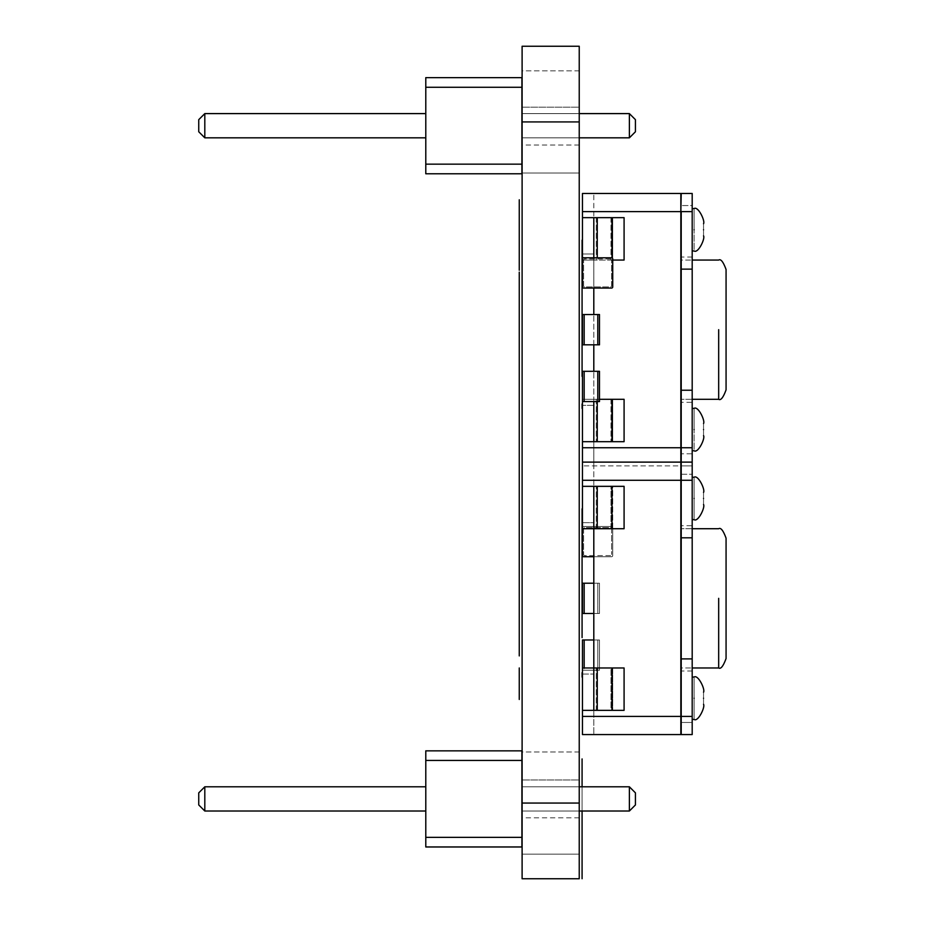 <?xml version="1.0" encoding="UTF-8"?>
<svg xmlns="http://www.w3.org/2000/svg" width="925" height="925" viewBox="0 0 925 925"><rect width="100%" height="100%" fill="white"/><g stroke="black" fill="none" stroke-linecap="round" stroke-linejoin="round"><path stroke-width="0.69" stroke-dasharray="4.62 3.47" d="M597.781 344.817L582.461 344.817L584.161 344.817L584.161 314.546L584.161 344.817L599.481 344.817L599.481 314.546L597.781 314.546L599.481 314.546L599.481 344.817L599.481 314.546L582.461 314.546L582.461 344.817L582.461 314.546L597.781 314.546L597.781 344.817L599.481 344.817L599.481 314.546L599.481 344.817L597.781 344.817L599.481 344.817L597.781 344.817L597.781 314.546L582.461 314.546L582.461 344.817L597.781 344.817L597.781 314.546M597.781 401.577L582.461 401.577L584.161 401.577L584.161 371.307L584.161 401.577L599.481 401.577L599.481 371.307L597.781 371.307L599.481 371.307L599.481 401.577L599.481 371.307L582.461 371.307L582.461 401.577L582.461 371.307L597.781 371.307L597.781 401.577L599.481 401.577L599.481 371.307L599.481 401.577L597.781 401.577L599.481 401.577L597.781 401.577L597.781 371.307L582.461 371.307L582.461 401.577L597.781 401.577L597.781 371.307M582.461 217.664L582.461 260.052L597.261 260.052L582.461 260.052L582.461 217.664L624.086 217.664L612.732 217.664L612.732 260.052L582.461 260.052L582.461 217.664L612.732 217.664L582.461 217.664L582.461 253.993L582.461 193.452L680.846 193.452L680.846 447.746L582.461 447.746L582.461 465.911L582.461 405.358L582.461 441.688L624.086 441.688L582.461 441.688L624.086 441.688L624.086 399.311L612.732 399.311L612.732 441.688L612.732 399.311L624.086 399.311L611.992 399.311L611.992 441.688M582.461 447.746L582.461 405.358L593.804 405.358L593.804 371.307L593.804 465.911L593.804 405.358L582.461 405.358L593.804 405.358L582.461 405.358L582.461 522.671L582.461 462.118L582.461 522.671L593.804 522.671L593.804 528.718L593.804 486.342L582.461 486.342L582.461 522.671L593.804 522.671L593.804 462.118L593.804 528.718L597.261 528.718L597.261 486.342L593.804 486.342L593.804 528.718L593.804 486.342M582.461 193.452L582.461 253.993L593.804 253.993L593.804 288.057L593.804 193.452L593.804 253.993L582.461 253.993L593.804 253.993L582.461 253.993L582.461 193.452L593.804 193.452L582.461 193.452M582.461 211.617L681.216 211.617L680.846 465.911L582.461 465.911L680.846 465.911L680.846 462.118L680.846 734.577L582.461 734.577L582.461 667.977L582.461 670.243L599.481 670.243L599.481 639.973L599.481 670.243L597.781 670.243L599.481 670.243L599.481 639.973L599.481 670.243L582.461 670.243L582.461 639.973L582.461 670.243L597.781 670.243L597.781 639.973L599.481 639.973L599.481 670.243L599.481 639.973L597.781 639.973L599.481 639.973L597.781 639.973L599.481 639.973L597.781 639.973L597.781 670.243L582.461 670.243L582.461 639.973L597.781 639.973L597.781 670.243L597.781 639.973L582.461 639.973L584.161 639.973L584.161 670.243L584.161 639.973L593.804 639.973M582.461 716.413L582.461 674.036L582.461 734.577L582.461 716.413L681.216 716.413L681.216 734.577L681.216 722.471L681.216 734.577L692.189 734.577L692.189 537.807L681.216 537.807L692.189 537.807L692.189 390.223L681.216 390.223L681.216 211.617L681.216 716.413L681.216 480.283L680.846 716.413L680.846 480.283L582.461 480.283M692.189 465.911L681.216 465.911L681.216 453.793L681.216 465.911L692.189 465.911L681.216 465.911L692.189 465.911L692.189 453.793L681.216 453.793L692.189 453.793L692.189 465.911M681.216 193.452L681.216 211.617L692.189 211.617L692.189 193.452L681.216 193.452L681.216 205.558L681.216 193.452L692.189 193.452L681.216 193.452M692.189 447.746L681.216 447.746L681.216 390.223L692.189 390.223L681.216 390.223M593.804 344.817L593.804 314.546L593.804 344.817M612.732 260.052L624.086 260.052L624.086 217.664L612.732 217.664L612.732 260.052L624.086 260.052L582.461 260.052M692.189 390.223L692.189 269.129L681.216 269.129L692.189 269.129L692.189 211.617M593.804 401.577L593.804 399.311L582.461 399.311L612.732 399.311L582.461 399.311L582.461 441.688L582.461 399.311L593.804 399.311L593.804 441.688L593.804 399.311L597.261 399.311L593.804 399.311L593.804 441.688M593.804 217.664L593.804 257.786M599.481 399.311L611.992 399.311M582.461 441.688L582.461 401.577M692.189 193.452L692.189 205.558L681.216 205.558L692.189 205.558L692.189 193.452M692.189 229.782C692.189 257.104 692.189 257.104 692.189 229.782C692.189 257.104 692.189 257.104 692.189 229.782C692.189 202.448 692.189 202.448 692.189 229.782C692.189 202.448 692.189 202.448 692.189 229.782C692.189 257.104 692.189 257.104 692.189 229.782C692.189 257.104 692.189 257.104 692.189 229.782C692.189 202.448 692.189 202.448 692.189 229.782C692.189 202.448 692.189 202.448 692.189 229.782M692.189 429.582C692.189 456.904 692.189 456.904 692.189 429.582C692.189 456.904 692.189 456.904 692.189 429.582C692.189 402.248 692.189 402.248 692.189 429.582C692.189 402.248 692.189 402.248 692.189 429.582C692.189 456.904 692.189 456.904 692.189 429.582C692.189 456.904 692.189 456.904 692.189 429.582C692.189 402.248 692.189 402.248 692.189 429.582C692.189 402.248 692.189 402.248 692.189 429.582M692.189 402.329L692.189 257.023L692.189 402.329L680.846 402.329L680.846 257.023L680.846 402.329M703.543 229.782C703.543 221.965 703.543 221.965 703.543 229.782C703.543 221.965 703.543 221.965 703.543 229.782C703.543 237.586 703.543 237.586 703.543 229.782C703.543 237.586 703.543 237.586 703.543 229.782M703.543 429.582C703.543 437.386 703.543 437.386 703.543 429.582C703.543 437.386 703.543 437.386 703.543 429.582C703.543 421.765 703.543 421.765 703.543 429.582C703.543 421.765 703.543 421.765 703.543 429.582M692.189 257.023L680.846 257.023M680.846 260.052L680.846 399.311L680.846 260.052L692.189 260.052L680.846 260.052M692.189 399.311L680.846 399.311L692.189 399.311M726.252 387.193L726.252 272.158M692.189 269.129L681.216 269.129M611.598 257.786A1.133 1.133 0 0 1 612.732 258.919A1.133 1.133 0 0 0 611.598 257.786L583.594 257.786A1.133 1.133 0 0 0 582.461 258.919A1.133 1.133 0 0 1 583.594 257.786L611.598 257.786A1.133 1.133 0 0 1 612.732 258.919L612.732 286.923A1.133 1.133 0 0 1 611.598 288.057A1.133 1.133 0 0 0 612.732 286.923A1.133 1.133 0 0 1 611.598 288.057L583.594 288.057A1.133 1.133 0 0 1 582.461 286.923L582.461 258.919L582.461 286.923A1.133 1.133 0 0 0 583.594 288.057A1.133 1.133 0 0 1 582.461 286.923M584.727 258.919A1.133 1.133 0 0 0 583.594 260.052L583.594 285.779A1.133 1.133 0 0 0 584.727 286.923L610.454 286.923A1.133 1.133 0 0 0 611.598 285.779L611.598 260.052L611.598 285.779A1.133 1.133 0 0 1 610.454 286.923L584.727 286.923A1.133 1.133 0 0 1 583.594 285.779L583.594 260.052A1.133 1.133 0 0 1 584.727 258.919L610.454 258.919A1.133 1.133 0 0 1 611.598 260.052A1.133 1.133 0 0 0 610.454 258.919L584.727 258.919M583.594 257.786A1.133 1.133 0 0 0 582.461 258.919M583.594 288.057L611.598 288.057M612.732 258.919L612.732 286.923M593.804 556.723L611.598 556.723A1.133 1.133 0 0 0 612.732 555.59L612.732 527.585A1.133 1.133 0 0 0 611.598 526.452A1.133 1.133 0 0 1 612.732 527.585L612.732 555.59L612.732 527.585A1.133 1.133 0 0 0 611.598 526.452A1.133 1.133 0 0 1 612.732 527.585L612.732 555.59A1.133 1.133 0 0 1 611.598 556.723A1.133 1.133 0 0 0 612.732 555.59A1.133 1.133 0 0 1 611.598 556.723L583.594 556.723A1.133 1.133 0 0 1 582.461 555.59L582.461 527.585A1.133 1.133 0 0 1 583.594 526.452L611.598 526.452L583.594 526.452A1.133 1.133 0 0 0 582.461 527.585A1.133 1.133 0 0 1 583.594 526.452L611.598 526.452L583.594 526.452A1.133 1.133 0 0 0 582.461 527.585L582.461 555.59A1.133 1.133 0 0 0 583.594 556.723L593.804 556.723M584.727 555.59A1.133 1.133 0 0 1 583.594 554.457L583.594 528.718A1.133 1.133 0 0 1 584.727 527.585L610.454 527.585A1.133 1.133 0 0 1 611.598 528.718L611.598 554.457L611.598 528.718A1.133 1.133 0 0 0 610.454 527.585L584.727 527.585A1.133 1.133 0 0 0 583.594 528.718L583.594 554.457A1.133 1.133 0 0 0 584.727 555.59L610.454 555.59A1.133 1.133 0 0 0 611.598 554.457A1.133 1.133 0 0 1 610.454 555.59L584.727 555.59M583.594 556.723A1.133 1.133 0 0 1 582.461 555.59M593.804 583.212L584.161 583.212L584.161 613.483L584.161 583.212L582.461 583.212L599.481 583.212L599.481 613.483L597.781 613.483L599.481 613.483L599.481 583.212L599.481 613.483L597.781 613.483L599.481 613.483L597.781 613.483L599.481 613.483L599.481 583.212L599.481 613.483L599.481 583.212L597.781 583.212L597.781 613.483L582.461 613.483L582.461 583.212L582.461 613.483L597.781 613.483L582.461 613.483L582.461 583.212L599.481 583.212L597.781 583.212L599.481 583.212L597.781 583.212L597.781 613.483L593.804 613.483M521.908 164.164L425.789 164.164L425.789 173.773L425.789 164.164L425.789 173.773L425.789 164.164L425.789 173.773L425.789 164.164L425.789 173.773L425.789 164.164L425.789 173.773L521.908 173.773L425.789 173.773L521.908 173.773L521.908 164.164L521.908 173.773L521.908 164.164L521.908 173.773L521.908 164.164L521.908 173.773L521.908 164.164L521.908 173.773L425.789 173.773L521.908 173.773L425.789 173.773L521.908 173.773L425.789 173.773L521.908 173.773L521.908 164.164L425.789 164.164L425.789 77.654L425.789 87.274L425.789 77.654L425.789 87.274L425.789 77.654L425.789 87.274L425.789 77.654L425.789 87.274L521.908 87.274L521.908 164.164L425.789 164.164M521.908 77.654L521.908 87.274L521.908 77.654L521.908 87.274L521.908 77.654L521.908 87.274L521.908 77.654L521.908 87.274L521.908 77.654L521.908 87.274L425.789 87.274L425.789 77.654L521.908 77.654M521.908 113.602L521.908 137.825L521.908 113.602L521.908 137.825L521.908 113.602L521.908 137.825L521.908 113.602L521.908 137.825L521.908 113.602L521.908 137.825L521.908 113.602L629.382 113.602L521.908 113.602L629.382 113.602L521.908 113.602L629.382 113.602L521.908 113.602L629.382 113.602L521.908 113.602L629.382 113.602L635.429 119.66L629.382 113.602L635.429 119.66L635.429 131.766L635.429 119.66L635.429 131.766L635.429 119.66L629.382 113.602L635.429 119.66L635.429 131.766L635.429 119.66L629.382 113.602L635.429 119.66L635.429 131.766L635.429 119.66L629.382 113.602L635.429 119.66L635.429 131.766L629.382 137.825L629.382 113.602L629.382 137.825L521.908 137.825L629.382 137.825L629.382 113.602L629.382 137.825L521.908 137.825L629.382 137.825L629.382 113.602L629.382 137.825L521.908 137.825L629.382 137.825L629.382 113.602L629.382 137.825L521.908 137.825L629.382 137.825L629.382 113.602M425.789 137.825L425.789 113.602L425.789 137.825L204.807 137.825L204.807 113.602L198.748 119.66L204.807 113.602L198.748 119.66L198.748 131.766L198.748 119.66L198.748 131.766L198.748 119.66L204.807 113.602L198.748 119.66L198.748 131.766L198.748 119.66L204.807 113.602L198.748 119.66L198.748 131.766L198.748 119.66L204.807 113.602L198.748 119.66L198.748 131.766L204.807 137.825L204.807 113.602L425.789 113.602L425.789 137.825L204.807 137.825L204.807 113.602L425.789 113.602L425.789 137.825L204.807 137.825L204.807 113.602L425.789 113.602L425.789 137.825L204.807 137.825L204.807 113.602L425.789 113.602L425.789 137.825L204.807 137.825L204.807 113.602L425.789 113.602L425.789 137.825L204.807 137.825L204.807 113.602L425.789 113.602L425.789 137.825L204.807 137.825L204.807 113.602L425.789 113.602L425.789 137.825L204.807 137.825L204.807 113.602L425.789 113.602L425.789 137.825L204.807 137.825L198.748 131.766L204.807 137.825M521.908 87.274L425.789 87.274M579.235 137.825L522.105 137.825M579.235 113.602L522.105 113.602M629.382 137.825L635.429 131.766L629.382 137.825L635.429 131.766L629.382 137.825L635.429 131.766L629.382 137.825L635.429 131.766L629.382 137.825L521.908 137.825M425.789 113.602L204.807 113.602M521.908 837.356L425.789 837.356L425.789 846.965L425.789 837.356L425.789 846.965L425.789 837.356L425.789 846.965L425.789 837.356L425.789 846.965L425.789 837.356L425.789 846.965L521.908 846.965L425.789 846.965L521.908 846.965L521.908 837.356L521.908 846.965L521.908 837.356L521.908 846.965L521.908 837.356L521.908 846.965L521.908 837.356L521.908 846.965L425.789 846.965L521.908 846.965L425.789 846.965L521.908 846.965L425.789 846.965L521.908 846.965L521.908 837.356L425.789 837.356L425.789 750.846L425.789 760.454L425.789 750.846L425.789 760.454L425.789 750.846L425.789 760.454L425.789 750.846L425.789 760.454L521.908 760.454L521.908 837.356L425.789 837.356M521.908 750.846L521.908 760.454L521.908 750.846L521.908 760.454L521.908 750.846L521.908 760.454L521.908 750.846L521.908 760.454L521.908 750.846L521.908 760.454L425.789 760.454L425.789 750.846L521.908 750.846M521.908 786.793L521.908 811.017L521.908 786.793L521.908 811.017L521.908 786.793L521.908 811.017L521.908 786.793L521.908 811.017L521.908 786.793L521.908 811.017L521.908 786.793L629.382 786.793L521.908 786.793L629.382 786.793L521.908 786.793L629.382 786.793L521.908 786.793L629.382 786.793L521.908 786.793L629.382 786.793L635.429 792.852L629.382 786.793L635.429 792.852L635.429 804.958L635.429 792.852L635.429 804.958L635.429 792.852L629.382 786.793L635.429 792.852L635.429 804.958L635.429 792.852L629.382 786.793L635.429 792.852L635.429 804.958L635.429 792.852L629.382 786.793L635.429 792.852L635.429 804.958L629.382 811.017L629.382 786.793L629.382 811.017L521.908 811.017L629.382 811.017L629.382 786.793L629.382 811.017L521.908 811.017L629.382 811.017L629.382 786.793L629.382 811.017L521.908 811.017L629.382 811.017L629.382 786.793L629.382 811.017L521.908 811.017L629.382 811.017L629.382 786.793M425.789 811.017L425.789 786.793L425.789 811.017L204.807 811.017L204.807 786.793L198.748 792.852L204.807 786.793L198.748 792.852L198.748 804.958L198.748 792.852L198.748 804.958L198.748 792.852L204.807 786.793L198.748 792.852L198.748 804.958L198.748 792.852L204.807 786.793L198.748 792.852L198.748 804.958L198.748 792.852L204.807 786.793L198.748 792.852L198.748 804.958L204.807 811.017L204.807 786.793L425.789 786.793L425.789 811.017L204.807 811.017L204.807 786.793L425.789 786.793L425.789 811.017L204.807 811.017L204.807 786.793L425.789 786.793L425.789 811.017L204.807 811.017L204.807 786.793L425.789 786.793L425.789 811.017L204.807 811.017L204.807 786.793L425.789 786.793L425.789 811.017L204.807 811.017L204.807 786.793L425.789 786.793L425.789 811.017L204.807 811.017L204.807 786.793L425.789 786.793L425.789 811.017L204.807 811.017L204.807 786.793L425.789 786.793L425.789 811.017L204.807 811.017L198.748 804.958L204.807 811.017M521.908 760.454L425.789 760.454M579.235 811.017L522.105 811.017M579.235 786.793L522.105 786.793M629.382 811.017L635.429 804.958L629.382 811.017L635.429 804.958L629.382 811.017L635.429 804.958L629.382 811.017L635.429 804.958L629.382 811.017L521.908 811.017M425.789 786.793L204.807 786.793M692.189 716.413L681.216 716.413L681.216 480.283L692.189 480.283M681.216 474.236L681.216 462.118L681.216 474.236L692.189 474.236L681.216 474.236M611.992 710.354L611.992 667.977L624.086 667.977L612.732 667.977L624.086 667.977L624.086 710.354L612.732 710.354L612.732 667.977L610.997 667.977L612.732 667.977L612.732 710.354L610.997 710.354L624.086 710.354L593.804 710.354L593.804 667.977L593.804 674.036L593.804 667.977L582.461 667.977L596.278 667.977L582.461 667.977L582.461 710.354L596.278 710.354L582.461 710.354L582.461 667.977M582.461 674.036L593.804 674.036L593.804 734.577L593.804 674.036L582.461 674.036M597.261 528.718L624.086 528.718L624.086 486.342L610.997 486.342L612.732 486.342L612.732 528.718L624.086 528.718L610.997 528.718L612.732 528.718L612.732 486.342L624.086 486.342L597.261 486.342M610.997 667.977L596.278 667.977L610.997 667.977L610.997 710.354L596.278 710.354L610.997 710.354L610.997 667.977M593.804 528.718L610.997 528.718L610.997 486.342L582.461 486.342L610.997 486.342L610.997 528.718L582.461 528.718L582.461 486.342M593.804 710.354L593.804 667.977L593.804 710.354L582.461 710.354M692.189 658.889L681.216 658.889M593.804 667.977L611.992 667.977M680.846 462.118L582.461 462.118M692.189 462.118L692.189 474.236L692.189 462.118L681.216 462.118M582.461 522.671L593.804 522.671L582.461 522.671M582.461 734.577L593.804 734.577L582.461 734.577M692.189 734.577L681.216 734.577L692.189 734.577L692.189 722.471L681.216 722.471L692.189 722.471L692.189 734.577M692.189 698.248C692.189 670.926 692.189 670.926 692.189 698.248C692.189 670.926 692.189 670.926 692.189 698.248C692.189 725.57 692.189 725.57 692.189 698.248C692.189 725.57 692.189 725.57 692.189 698.248C692.189 670.926 692.189 670.926 692.189 698.248C692.189 670.926 692.189 670.926 692.189 698.248C692.189 725.57 692.189 725.57 692.189 698.248C692.189 725.57 692.189 725.57 692.189 698.248M692.189 498.448C692.189 471.126 692.189 471.126 692.189 498.448C692.189 471.126 692.189 471.126 692.189 498.448C692.189 525.77 692.189 525.77 692.189 498.448C692.189 525.77 692.189 525.77 692.189 498.448C692.189 471.126 692.189 471.126 692.189 498.448C692.189 471.126 692.189 471.126 692.189 498.448C692.189 525.77 692.189 525.77 692.189 498.448C692.189 525.77 692.189 525.77 692.189 498.448M692.189 525.689L692.189 671.007L692.189 525.689L680.846 525.689L680.846 671.007L680.846 525.689M703.543 498.448C703.543 490.643 703.543 490.643 703.543 498.448C703.543 490.643 703.543 490.643 703.543 498.448C703.543 506.252 703.543 506.252 703.543 498.448C703.543 506.252 703.543 506.252 703.543 498.448M703.543 698.248C703.543 690.443 703.543 690.443 703.543 698.248C703.543 690.443 703.543 690.443 703.543 698.248C703.543 706.053 703.543 706.053 703.543 698.248C703.543 706.053 703.543 706.053 703.543 698.248M692.189 671.007L680.846 671.007M680.846 667.977L680.846 528.718L680.846 667.977L692.189 667.977L680.846 667.977M692.189 528.718L680.846 528.718L692.189 528.718M726.252 540.836L726.252 655.871M692.189 537.807L681.216 537.807M582.079 811.017L582.079 786.793L582.079 811.017M579.235 878.75L579.235 46.25L522.105 46.25L522.105 878.75M522.105 70.843L522.105 173.021L522.105 70.843L522.105 173.021L522.105 70.843L579.235 70.843L579.235 173.021L579.235 70.843L579.235 173.021L579.235 70.843L522.105 70.843M522.105 107.173L522.105 145.017L522.105 107.173L522.105 145.017L522.105 107.173L522.105 145.017L522.105 107.173L522.105 145.017L522.105 107.173L522.105 145.017L522.105 107.173L579.235 107.173L579.235 145.017L579.235 107.173L579.235 145.017L579.235 107.173L579.235 145.017L579.235 107.173L579.235 145.017L579.235 107.173L579.235 145.017L579.235 107.173L522.105 107.173L579.235 107.173M522.105 751.979L522.105 854.157L522.105 751.979L522.105 854.157L522.105 751.979L579.235 751.979L579.235 854.157L579.235 751.979L579.235 854.157L579.235 751.979L522.105 751.979M522.105 779.983L522.105 817.827L522.105 779.983L522.105 817.827L522.105 779.983L522.105 817.827L522.105 779.983L522.105 817.827L522.105 779.983L522.105 817.827L522.105 779.983L579.235 779.983L579.235 817.827L579.235 779.983L579.235 817.827L579.235 779.983L579.235 817.827L579.235 779.983L579.235 817.827L579.235 779.983L579.235 817.827L579.235 779.983L522.105 779.983L579.235 779.983M584.161 344.817L584.161 314.546M584.161 401.577L584.161 371.307M610.997 217.664L610.997 260.052L610.997 217.664M610.997 399.311L610.997 441.688L610.997 399.311M596.278 217.664L596.278 260.052L596.278 217.664M596.278 399.311L596.278 441.688L596.278 399.311M597.261 217.664L597.261 257.786M597.261 401.577L597.261 441.688M611.992 217.664L611.992 257.855M694.085 229.782C694.085 202.448 694.085 202.448 694.085 229.782C694.085 202.448 694.085 202.448 694.085 229.782C694.085 257.104 694.085 257.104 694.085 229.782C694.085 257.104 694.085 257.104 694.085 229.782C694.085 202.448 694.085 202.448 694.085 229.782C694.085 257.104 694.085 257.104 694.085 229.782M694.085 429.582C694.085 402.248 694.085 402.248 694.085 429.582C694.085 402.248 694.085 402.248 694.085 429.582C694.085 456.904 694.085 456.904 694.085 429.582C694.085 456.904 694.085 456.904 694.085 429.582C694.085 402.248 694.085 402.248 694.085 429.582C694.085 456.904 694.085 456.904 694.085 429.582M718.679 329.682L718.679 399.311L718.679 329.682M584.161 639.973L584.161 667.977M584.161 583.212L584.161 613.483M597.781 583.212L597.781 613.483L597.781 583.212M596.278 710.354L596.278 667.977L596.278 710.354M596.278 528.718L596.278 486.342L596.278 528.718M611.992 528.718L611.992 486.342M597.261 710.354L597.261 667.977M694.085 698.248C694.085 725.57 694.085 725.57 694.085 698.248C694.085 670.926 694.085 670.926 694.085 698.248C694.085 725.57 694.085 725.57 694.085 698.248C694.085 725.57 694.085 725.57 694.085 698.248C694.085 670.926 694.085 670.926 694.085 698.248C694.085 670.926 694.085 670.926 694.085 698.248M694.085 498.448C694.085 525.77 694.085 525.77 694.085 498.448C694.085 471.126 694.085 471.126 694.085 498.448C694.085 525.77 694.085 525.77 694.085 498.448C694.085 525.77 694.085 525.77 694.085 498.448C694.085 471.126 694.085 471.126 694.085 498.448C694.085 471.126 694.085 471.126 694.085 498.448M718.679 598.348L718.679 667.977L718.679 598.348M522.105 803.062L579.235 803.062M522.105 121.927L579.235 121.927M692.189 208.588L694.085 208.588M692.189 250.964L694.085 250.964M692.189 450.764L694.085 450.764M692.189 408.387L694.085 408.387M692.189 477.254L694.085 477.254M692.189 519.642L694.085 519.642M692.189 677.054L694.085 677.054M692.189 719.442L694.085 719.442M579.235 173.021L522.105 173.021L579.235 173.021M579.235 145.017L522.105 145.017M579.235 854.157L522.105 854.157L579.235 854.157M579.235 817.827L522.105 817.827"/><path stroke-width="1.39" d="M584.161 344.817L599.481 344.817L599.481 314.546L582.461 314.546L582.461 344.817L584.161 344.817L584.161 314.546M582.461 401.577L599.481 401.577L599.481 371.307L582.461 371.307L582.461 486.342L624.086 486.342L624.086 528.718L611.992 528.718L611.992 486.342M593.804 639.973L582.461 639.973L582.461 734.577L680.846 734.577L680.846 211.617L582.461 211.617L582.461 193.452L680.846 193.452L680.846 211.617L681.216 193.452L692.189 193.452L692.189 269.129L681.216 269.129L681.216 211.617L692.189 211.617M582.461 211.617L582.461 260.052M582.461 447.746L681.216 447.746L681.216 269.129M692.189 462.118L681.216 462.118L681.216 447.746L692.189 447.746L692.189 537.807L681.216 537.807L681.216 716.413L582.461 716.413M593.804 371.307L593.804 344.817L593.804 371.307M593.804 314.546L593.804 288.057L593.804 314.546M611.992 260.052L624.086 260.052L624.086 217.664L582.461 217.664M599.481 399.311L624.086 399.311L624.086 441.688L582.461 441.688M681.216 390.223L692.189 390.223L692.189 447.746M593.804 217.664L593.804 257.786M593.804 401.577L593.804 441.688M692.189 390.223L692.189 269.129M703.543 429.582C703.543 437.386 703.543 437.386 703.543 429.582C703.543 437.386 703.543 437.386 703.543 429.582C703.543 421.765 703.543 421.765 703.543 429.582C703.543 421.765 703.543 421.765 703.543 429.582M703.543 229.782C703.543 237.586 703.543 237.586 703.543 229.782C703.543 237.586 703.543 237.586 703.543 229.782C703.543 221.965 703.543 221.965 703.543 229.782C703.543 221.965 703.543 221.965 703.543 229.782M692.189 399.311L718.679 399.311C720.806 400.652 723.269 397.507 726.067 389.853L726.067 269.51C723.269 261.856 720.806 258.699 718.679 260.052L692.189 260.052M611.598 257.786L583.594 257.786L611.598 257.786A1.133 1.133 0 0 1 612.732 258.919L612.732 286.923L612.732 258.919M582.461 258.919L582.461 286.923L582.461 258.919A1.133 1.133 0 0 1 583.594 257.786M582.461 286.923A1.133 1.133 0 0 0 583.594 288.057L611.598 288.057A1.133 1.133 0 0 0 612.732 286.923M583.594 288.057L611.598 288.057M583.594 556.723L593.804 556.723L583.594 556.723A1.133 1.133 0 0 1 582.461 555.59L582.461 486.342M582.461 555.59L582.461 528.718L593.804 528.718L593.804 667.977L593.804 486.342M584.161 583.212L584.161 613.483L582.461 613.483L582.461 583.212L593.804 583.212M584.161 613.483L593.804 613.483M521.908 173.773L521.908 77.654L425.789 77.654L425.789 173.773L521.908 173.773M521.908 164.164L425.789 164.164M521.908 87.274L425.789 87.274M579.235 113.602L629.382 113.602L629.382 137.825L579.235 137.825M425.789 137.825L204.807 137.825L204.807 113.602L198.748 119.66L198.748 131.766L204.807 137.825M425.789 113.602L204.807 113.602M629.382 137.825L635.429 131.766L635.429 119.66L629.382 113.602M521.908 846.965L521.908 750.846L425.789 750.846L425.789 846.965L521.908 846.965M521.908 837.356L425.789 837.356M521.908 760.454L425.789 760.454M579.235 786.793L629.382 786.793L629.382 811.017L579.235 811.017M425.789 811.017L204.807 811.017L204.807 786.793L198.748 792.852L198.748 804.958L204.807 811.017M425.789 786.793L204.807 786.793M629.382 811.017L635.429 804.958L635.429 792.852L629.382 786.793M680.846 462.118L582.461 462.118M582.461 480.283L681.216 480.283L681.216 462.118M681.216 734.577L681.216 716.413L692.189 716.413L692.189 734.577L681.216 734.577M692.189 480.283L681.216 480.283L681.216 537.807M582.461 710.354L624.086 710.354L624.086 667.977L582.461 667.977M681.216 658.889L692.189 658.889L692.189 716.413M593.804 710.354L593.804 667.977M611.992 528.718L593.804 528.718M692.189 658.889L692.189 537.807M703.543 698.248C703.543 706.053 703.543 706.053 703.543 698.248C703.543 706.053 703.543 706.053 703.543 698.248C703.543 690.443 703.543 690.443 703.543 698.248C703.543 690.443 703.543 690.443 703.543 698.248M703.543 498.448C703.543 490.643 703.543 490.643 703.543 498.448C703.543 490.643 703.543 490.643 703.543 498.448C703.543 506.252 703.543 506.252 703.543 498.448C703.543 506.252 703.543 506.252 703.543 498.448M692.189 528.718L718.679 528.718C720.806 527.377 723.269 530.522 726.067 538.177L726.067 658.519C723.269 666.173 720.806 669.318 718.679 667.977L692.189 667.977M582.079 329.682L582.079 240.142L582.079 329.682M582.079 251.346L582.079 255.89L582.079 251.346M582.079 324.224L582.079 376.406L582.079 324.224M582.079 289.941L582.079 294.485L582.079 289.941M582.079 314.743L582.079 330.41L582.079 314.743M582.079 338.434L582.079 306.013L582.079 338.434M582.079 299.7L582.079 368.902L582.079 299.7M582.079 356.807L582.079 306.013L582.079 356.807M582.079 307.632L582.079 312.176L582.079 307.632M582.079 347.176L582.079 351.72L582.079 347.176M582.079 364.392L582.079 368.936L582.079 364.392M582.079 403.936L582.079 408.48L582.079 403.936M582.079 598.348L582.079 508.808L582.079 598.348M582.079 520.023L582.079 524.556L582.079 520.023M582.079 558.619L582.079 563.152L582.079 558.619M582.079 583.525L582.079 599.192L582.079 583.525M582.079 607.216L582.079 574.795L582.079 607.216M582.079 568.482L582.079 636.724L582.079 568.482M582.079 574.795L582.079 630.422L582.079 574.795M582.079 576.31L582.079 580.842L582.079 576.31M582.079 615.853L582.079 620.386L582.079 615.853M582.079 633.07L582.079 637.614L582.079 633.07M582.079 672.614L582.079 677.158L582.079 672.614M582.079 878.727L582.079 811.017L582.079 878.727M582.079 786.793L582.079 758.928L582.079 786.793M582.079 868.91L582.079 831.378L582.079 868.91M582.079 832.731L582.079 869.824L582.079 832.731M582.079 832.928L582.079 870.009L582.079 832.928M582.079 849.011L582.079 838.744L582.079 849.011M582.079 864.112L582.079 854.538L582.079 864.112M582.079 833.529L582.079 871.246L582.079 833.529M582.079 849.624L582.079 839.345L582.079 849.624M582.079 867.118L582.079 863.083L582.079 867.118M519.26 270.192L519.26 199.8L519.26 270.192M519.26 300.417L519.26 293.676L519.26 300.417M519.26 525.25L519.26 502.68L519.26 525.25M519.26 573.697L519.26 551.127L519.26 573.697M519.26 272.135L519.26 652.322L519.26 272.135M519.26 295.202L519.26 323.311L519.26 295.202M519.26 368.508L519.26 326.976L519.26 368.508M519.26 387.413L519.26 408.122L519.26 387.413M519.26 427.107L519.26 447.816L519.26 427.107M519.26 455.701L519.26 484.746L519.26 455.701M519.26 534.234L519.26 493.198L519.26 534.234M519.26 582.681L519.26 541.645L519.26 582.681M519.26 601.597L519.26 589.086L519.26 601.597M519.26 613.969L519.26 646.864L519.26 613.969M519.26 328.653L519.26 297.156L519.26 328.653M519.26 343.094L519.26 322.917L519.26 343.094M519.26 390.639L519.26 357.547L519.26 390.639M519.26 390.246L519.26 419.858L519.26 390.246M519.26 440.67L519.26 410.446L519.26 440.67M519.26 434.658L519.26 416.377L519.26 434.658M519.26 424.841L519.26 432.946L519.26 424.841M519.26 491.487L519.26 440.936L519.26 491.487M519.26 487.359L519.26 448.96L519.26 487.359M519.26 452.868L519.26 480.144L519.26 452.868M519.26 517.746L519.26 490.308L519.26 517.746M519.26 515.549L519.26 496.089L519.26 515.549M519.26 561.51L519.26 503.697L519.26 561.51M519.26 551.658L519.26 527.042L519.26 551.658M519.26 539.183L519.26 551.046L519.26 539.183M519.26 594.116L519.26 564.296L519.26 594.116M519.26 592.694L519.26 570.216L519.26 592.694M519.26 576.911L519.26 621.01L519.26 576.911M519.26 655.906L519.26 625.323L519.26 655.906M519.26 699.462L519.26 667.966L519.26 699.462M522.105 46.25L522.105 878.75L579.235 878.75L522.105 878.75L579.235 878.75L579.235 46.25L522.105 46.25L579.235 46.25M597.781 344.817L597.781 314.546M584.161 401.577L584.161 371.307M597.781 401.577L597.781 371.307M611.992 217.664L611.992 257.855M611.992 399.311L611.992 441.688M597.261 217.664L597.261 257.786M597.261 401.577L597.261 441.688M694.085 429.582C694.085 402.248 694.085 402.248 694.085 429.582C694.085 456.904 694.085 456.904 694.085 429.582M694.085 229.782C694.085 202.448 694.085 202.448 694.085 229.782C694.085 257.104 694.085 257.104 694.085 229.782M718.679 329.682L718.679 399.311L718.679 329.682M584.161 639.973L584.161 667.977M597.261 710.354L597.261 667.977M597.261 528.718L597.261 486.342M611.992 710.354L611.992 667.977M694.085 698.248C694.085 725.57 694.085 725.57 694.085 698.248C694.085 670.926 694.085 670.926 694.085 698.248M694.085 498.448C694.085 525.77 694.085 525.77 694.085 498.448C694.085 471.126 694.085 471.126 694.085 498.448M718.679 598.348L718.679 667.977L718.679 598.348M522.105 803.062L579.235 803.062M522.105 121.927L579.235 121.927M694.085 208.588C698.063 205.801 705.347 220.959 703.543 223.723C705.347 220.959 698.063 205.801 694.085 208.588L692.189 208.588M694.085 250.964C698.063 253.751 705.347 238.604 703.543 235.829C705.347 238.604 698.063 253.751 694.085 250.964L692.189 250.964M694.085 408.387C698.063 405.601 705.347 420.759 703.543 423.523C705.347 420.759 698.063 405.601 694.085 408.387L692.189 408.387M694.085 450.764C698.063 453.551 705.347 438.404 703.543 435.629C705.347 438.404 698.063 453.551 694.085 450.764L692.189 450.764M692.189 719.442L694.085 719.442C698.063 722.228 705.347 707.07 703.543 704.307C705.347 707.07 698.063 722.228 694.085 719.442M694.085 677.054C698.063 674.279 705.347 689.426 703.543 692.189C705.347 689.426 698.063 674.279 694.085 677.054L692.189 677.054M694.085 519.642C698.063 522.428 705.347 507.27 703.543 504.507C705.347 507.27 698.063 522.428 694.085 519.642L692.189 519.642M694.085 477.254C698.063 474.479 705.347 489.626 703.543 492.389C705.347 489.626 698.063 474.479 694.085 477.254L692.189 477.254"/></g></svg>
